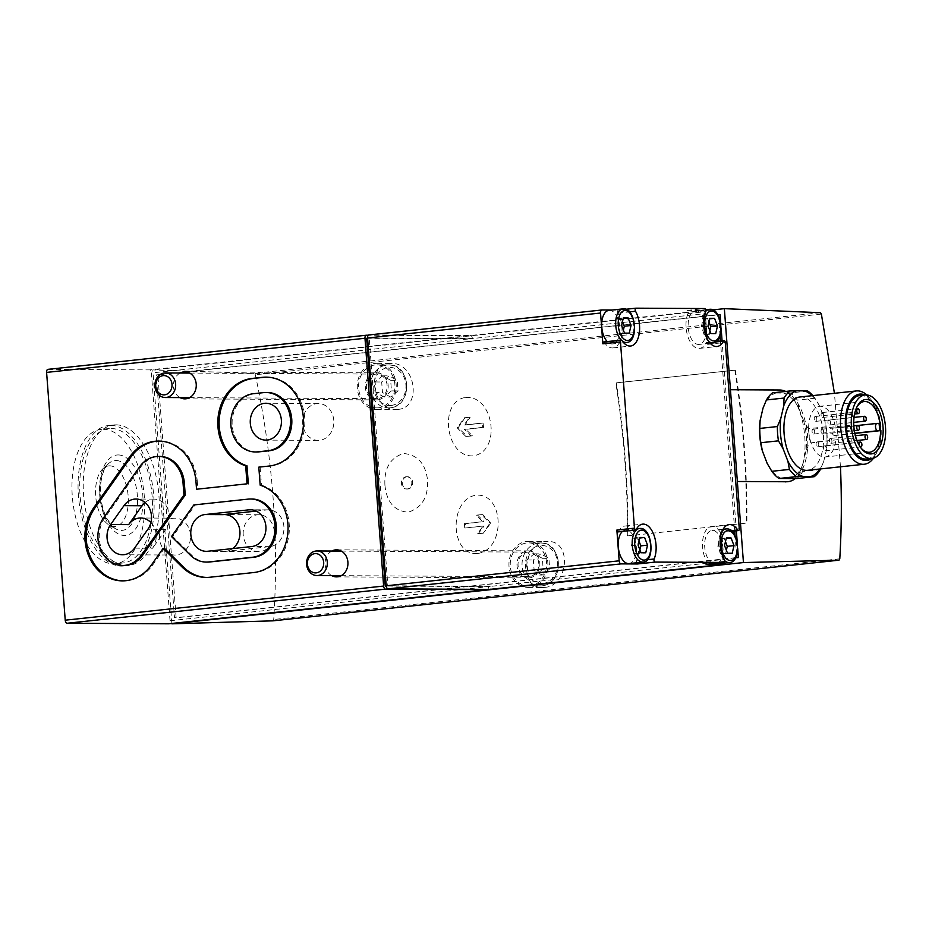 <?xml version="1.0" encoding="UTF-8"?>
<svg xmlns="http://www.w3.org/2000/svg" width="932" height="932" viewBox="0 0 932 932"><rect width="100%" height="100%" fill="white"/><g stroke="black" fill="none" stroke-linecap="round" stroke-linejoin="round"><path stroke-width="0.7" stroke-dasharray="4.66 3.5" d="M180.132 373.021A13.514 11.429 -89.7 0 0 173.387 385.277A13.514 11.429 -89.7 0 0 179.993 397.603M331.815 551.045A13.514 11.429 -89.7 0 0 325.07 563.289A13.514 11.429 -89.7 0 0 331.675 575.615M384.916 485.153C384.066 468.295 390.252 457.752 403.498 453.5C417.571 454.7 425.609 463.705 427.602 480.504C428.207 497.373 421.718 507.94 408.134 512.204C394.364 511.051 386.629 502.033 384.916 485.153M407.039 476.753A6.14 5.196 -89.7 0 0 402.298 483.137A6.14 5.196 -89.7 0 0 407.459 489.009A6.14 5.196 -89.7 0 0 412.69 482.893A6.14 5.196 -89.7 0 0 407.529 476.73A6.14 5.196 -89.7 0 0 407.039 476.753M627.294 535.842A491.455 260.832 -96.1 0 0 615.796 382.889L735.36 370.132L616.285 382.901A491.455 260.832 -96.1 0 1 627.784 535.853L746.858 523.085L627.784 535.853M735.36 370.132A491.455 260.832 -96.1 0 1 746.858 523.085M465.639 397.451C494.228 395.098 501.591 451.938 473.223 455.818C445.601 458.055 438.226 401.04 465.639 397.451M477.37 553.526C449.911 555.891 448.665 499.086 476.077 495.195C504.666 492.958 505.913 549.95 477.37 553.526M840.466 466.792L834.431 393.292M820.37 312.698L254.261 373.371L255.333 374.757C272.796 456.354 278.936 537.927 273.728 619.477L272.96 620.84M544.521 587.416C568.683 586.053 572.132 540.478 547.853 541.469C523.271 540.245 518.134 588.64 542.68 587.51L544.521 587.416M397.778 409.428C422.266 407.96 415.754 362.292 391.254 363.433C365.938 362.105 370.889 410.476 395.914 409.521L397.778 409.428M734.742 530.96L720.459 341.019M861.133 448.187A25.49 13.526 -96.1 0 1 860.586 447.558A25.49 13.526 -96.1 0 1 856.357 408.03A25.49 13.526 -96.1 0 1 856.753 407.296M854.842 433.392L836.097 435.407A25.49 13.526 -96.1 0 1 825.088 457.006A25.49 13.526 -96.1 0 1 808.918 433.1A25.49 13.526 -96.1 0 1 819.659 406.305A25.49 13.526 -96.1 0 1 820.463 406.27A25.49 13.526 -96.1 0 1 835.55 428.056L858.174 425.435M879.027 423.396L835.55 428.056M822.187 412.561A2.458 1.305 -96.1 0 1 823.678 414.938A2.458 1.305 -96.1 0 1 822.63 417.443A2.458 1.305 -96.1 0 1 821.08 415.148A2.458 1.305 -96.1 0 1 822.117 412.561A2.458 1.305 -96.1 0 1 822.187 412.561M815.325 416.488A2.458 1.305 -96.1 0 1 816.816 418.864A2.458 1.305 -96.1 0 1 815.768 421.369A2.458 1.305 -96.1 0 1 814.218 419.074A2.458 1.305 -96.1 0 1 815.244 416.488A2.458 1.305 -96.1 0 1 815.325 416.488M829.049 420.087A2.458 1.305 -96.1 0 1 830.54 422.476A2.458 1.305 -96.1 0 1 829.503 424.98A2.458 1.305 -96.1 0 1 827.942 422.674A2.458 1.305 -96.1 0 1 828.979 420.099A2.458 1.305 -96.1 0 1 829.049 420.087M813.182 429.163A2.458 1.305 -96.1 0 1 814.673 431.539A2.458 1.305 -96.1 0 1 813.624 434.056A2.458 1.305 -96.1 0 1 812.075 431.749A2.458 1.305 -96.1 0 1 813.1 429.163A2.458 1.305 -96.1 0 1 813.182 429.163M822.187 429.209A2.458 1.305 -96.1 0 1 823.678 431.598A2.458 1.305 -96.1 0 1 822.63 434.102A2.458 1.305 -96.1 0 1 821.08 431.796A2.458 1.305 -96.1 0 1 822.106 429.221A2.458 1.305 -96.1 0 1 822.187 429.209M830.435 438.413A2.458 1.305 -96.1 0 1 831.915 440.801A2.458 1.305 -96.1 0 1 830.878 443.306A2.458 1.305 -96.1 0 1 829.317 440.999A2.458 1.305 -96.1 0 1 830.354 438.424A2.458 1.305 -96.1 0 1 830.435 438.413M817.236 441.873A2.458 1.305 -96.1 0 1 818.727 444.261A2.458 1.305 -96.1 0 1 817.679 446.766A2.458 1.305 -96.1 0 1 816.117 444.459A2.458 1.305 -96.1 0 1 817.154 441.885A2.458 1.305 -96.1 0 1 817.236 441.873M824.692 445.88A2.458 1.305 -96.1 0 1 826.183 448.257A2.458 1.305 -96.1 0 1 825.146 450.773A2.458 1.305 -96.1 0 1 823.585 448.467A2.458 1.305 -96.1 0 1 824.622 445.88A2.458 1.305 -96.1 0 1 824.692 445.88M836.097 435.407L834.28 435.395A3.681 1.957 -96.1 0 1 832.043 431.819A3.681 1.957 -96.1 0 1 833.604 428.056A3.681 1.957 -96.1 0 1 833.721 428.056M812.11 395.692A43.618 23.149 -96.1 0 1 819.566 406.049L824.401 418.654A43.618 23.149 -96.1 0 1 826.672 448.898L823.725 461.457A43.618 23.149 -96.1 0 1 819.974 468.982M799.807 397.009A36.861 19.56 -96.1 0 1 800.972 396.95A36.861 19.56 -96.1 0 1 823.294 432.669A36.861 19.56 -96.1 0 1 807.66 470.31M823.725 461.457L820.311 469.588L802.708 471.476A46.076 24.453 -96.1 0 1 796.615 478.582M812.844 395.611A46.076 24.453 -96.1 0 1 814.941 398.232L819.566 406.049M824.401 418.654L825.903 426.809A46.076 24.453 -96.1 0 1 826.987 441.104L826.672 448.898M825.903 426.809L808.312 428.697A46.076 24.453 -96.1 0 1 809.384 442.991L826.987 441.104M814.941 398.232L797.338 400.119A46.076 24.453 -96.1 0 0 790.173 392.931L783.696 393.071A43.618 23.149 -96.1 0 1 798.852 408.274L797.338 400.119M807.776 391.044L790.173 392.931M802.708 471.476L803.023 463.682A43.618 23.149 -96.1 0 1 790.138 478.722M808.312 428.697L803.687 420.868A43.618 23.149 -96.1 0 1 805.959 451.111L809.384 442.991M763.04 408.076A43.618 23.149 -96.1 0 1 775.913 393.024L772.546 392.838M782.356 478.687A43.618 23.149 -96.1 0 1 767.199 463.484M866.795 394.935A36.861 19.56 -96.1 0 1 869.439 397.708A36.861 19.56 -96.1 0 1 875.567 454.863A36.861 19.56 -96.1 0 1 873.564 458.136M859.863 395.517A31.944 16.951 -96.1 0 1 860.877 395.459A31.944 16.951 -96.1 0 1 880.227 426.413A31.944 16.951 -96.1 0 1 866.678 459.033M864.931 394.97A33.354 17.708 -96.1 0 1 871.525 400.236A33.354 17.708 -96.1 0 1 877.07 451.95A33.354 17.708 -96.1 0 1 871.746 458.497M735.628 557.662L174.505 617.811L156.25 374.92L705.536 316.041L705.349 313.595A3.076 1.631 -96.1 0 0 703.474 310.531L687.012 310.438A1.841 0.979 -96.1 0 1 687.991 311.544A1.841 0.979 -96.1 0 1 687.967 313.513L705.571 311.626M703.474 310.531L470.509 335.497L368.979 334.949M603.645 341.962A1.841 0.979 -96.1 0 1 604.402 342.44A20.888 11.091 -96.1 0 0 613 347.916A20.888 11.091 -96.1 0 0 621.679 335.007A20.888 11.091 -96.1 0 0 617.928 313.14A1.841 0.979 -96.1 0 1 617.59 311.206A1.841 0.979 -96.1 0 1 618.359 310.065A1.841 0.979 -96.1 0 1 618.417 310.065L611.951 310.03M470.509 335.497A3.076 1.631 -96.1 0 1 472.384 338.561L151.403 372.975L170.032 620.747A3.076 1.631 -96.1 0 1 168.82 623.788M739.262 528.735L721.659 530.623L723.978 561.379L491.013 586.345L387.84 585.785L369.212 338.001L472.384 338.561L705.349 313.595M487.692 589.385A3.076 1.631 -96.1 0 0 488.426 586.624L491.013 586.345A3.076 1.631 -96.1 0 1 489.801 589.374M387.84 585.785L386.221 585.96M369.212 338.001L367.592 338.176M170.032 620.747L488.426 586.624L386.232 586.077M366.625 338.281L469.786 338.84A3.076 1.631 -96.1 0 0 467.922 335.776L368.303 335.229M48.01 369.352L149.539 369.899A3.076 1.631 -96.1 0 1 151.403 372.975M723.978 561.379A3.076 1.631 -96.1 0 1 723.803 563.173M103.254 429.279A67.57 35.859 -96.1 0 1 144.18 494.764A67.57 35.859 -96.1 0 1 115.521 563.767A67.57 35.859 -96.1 0 1 72.661 500.402A67.57 35.859 -96.1 0 1 101.11 429.384A67.57 35.859 -96.1 0 1 103.254 429.279M171.872 623.461L152.813 369.922L254.261 373.371M712.805 309.902L152.813 369.922M735.523 557.86L176.148 617.811L157.881 374.92L720.11 314.667M176.148 617.811L174.505 617.811M156.25 374.92L157.881 374.92M737.666 548.214L737.294 543.123M736.362 530.786L722.079 340.844M721.158 328.565L720.774 323.474M720.052 335.73L718.595 316.321M736.571 555.367L735.115 535.97M687.967 313.513A20.888 11.091 -96.1 0 0 687.851 336.51A20.888 11.091 -96.1 0 0 699.466 348.382A20.888 11.091 -96.1 0 0 705.908 342.988A1.841 0.979 -96.1 0 1 706.479 342.522A1.841 0.979 -96.1 0 1 707.656 344.351L705.536 316.041L717.745 314.736M786.538 481.832C816.257 480.982 807.834 388.085 778.22 390.135L779.571 389.995M730.455 389.727L778.22 390.135M785.711 391.428A46.076 24.453 -96.1 0 1 807.322 433.089A46.076 24.453 -96.1 0 1 795.241 478.617M805.959 451.111L803.023 463.682M775.913 393.024L783.696 393.071M798.852 408.274L803.687 420.868M851.044 412.655A2.458 1.305 -96.1 0 1 852.535 415.031A2.458 1.305 -96.1 0 1 851.499 417.548A2.458 1.305 -96.1 0 1 849.937 415.241A2.458 1.305 -96.1 0 1 850.974 412.655A2.458 1.305 -96.1 0 1 851.044 412.655M848.901 425.33A2.458 1.305 -96.1 0 1 850.392 427.718A2.458 1.305 -96.1 0 1 849.355 430.223A2.458 1.305 -96.1 0 1 847.794 427.916A2.458 1.305 -96.1 0 1 848.831 425.342A2.458 1.305 -96.1 0 1 848.901 425.33M852.955 438.052A2.458 1.305 -96.1 0 1 854.446 440.428A2.458 1.305 -96.1 0 1 853.397 442.945A2.458 1.305 -96.1 0 1 851.848 440.638A2.458 1.305 -96.1 0 1 852.873 438.052A2.458 1.305 -96.1 0 1 852.955 438.052M707.656 344.351L725.259 342.463M695.971 310.787A16.893 8.971 -96.1 0 1 706.2 327.167A16.893 8.971 -96.1 0 1 699.035 344.421A16.893 8.971 -96.1 0 1 688.317 328.577A16.893 8.971 -96.1 0 1 695.435 310.822A16.893 8.971 -96.1 0 1 695.971 310.787M712.898 563.615A16.893 8.971 -96.1 0 1 704.662 545.756A16.893 8.971 -96.1 0 1 711.943 530.459A16.893 8.971 -96.1 0 1 712.479 530.436A16.893 8.971 -96.1 0 1 722.719 546.804A16.893 8.971 -96.1 0 1 715.555 564.058M721.659 530.623A1.841 0.979 -96.1 0 1 720.879 532.452A1.841 0.979 -96.1 0 1 720.121 531.962L731.271 530.774M706.223 564.326A1.841 0.979 -96.1 0 0 706.934 563.149A1.841 0.979 -96.1 0 0 706.596 561.274A20.888 11.091 -96.1 0 1 702.844 539.395A20.888 11.091 -96.1 0 1 711.524 526.487A20.888 11.091 -96.1 0 1 720.121 531.962M636.509 562.788A1.841 0.979 -96.1 0 1 636.556 560.889L647.449 559.724M618.044 531.892A1.841 0.979 -96.1 0 0 618.615 531.415A20.888 11.091 -96.1 0 1 625.057 526.021A20.888 11.091 -96.1 0 1 636.673 537.904A20.888 11.091 -96.1 0 1 636.556 560.889M622.448 531.415A16.893 8.971 -96.1 0 1 625.489 529.993A16.893 8.971 -96.1 0 1 626.024 529.958A16.893 8.971 -96.1 0 1 636.253 546.338A16.893 8.971 -96.1 0 1 629.088 563.58M608.969 310.356A16.893 8.971 -96.1 0 1 609.505 310.321A16.893 8.971 -96.1 0 1 619.733 326.689A16.893 8.971 -96.1 0 1 612.569 343.943A16.893 8.971 -96.1 0 1 607.245 341.578M623.38 330.161L622.518 333.866L629.24 333.143M622.518 333.866L617.788 333.842L624.51 333.12M617.788 333.842L614.852 326.177L621.574 325.454M614.852 326.177L616.635 318.546L623.368 317.824M616.635 318.546L623.24 318.371M621.364 318.569L622.494 321.528M639.9 549.798L639.026 553.503L645.76 552.781M639.026 553.503L634.296 553.48L641.03 552.758M634.296 553.48L631.36 545.814L638.094 545.103M631.36 545.814L633.154 538.183L639.876 537.461M633.154 538.183L639.748 538.009M637.872 538.207L639.014 541.166M709.846 330.627L708.972 334.332L715.706 333.609M708.972 334.332L704.243 334.308L710.976 333.586M704.243 334.308L701.307 326.654L708.04 325.932M701.307 326.654L703.101 319.012L709.823 318.29M703.101 319.012L709.695 318.837M707.819 319.035L708.961 321.994M726.354 550.264L725.492 553.981L732.214 553.259M725.492 553.981L720.762 553.946L727.496 553.224M720.762 553.946L717.826 546.292L724.548 545.57M717.826 546.292L719.609 538.649L726.343 537.927M719.609 538.649L726.214 538.475M724.339 538.684L725.469 541.643M529.434 577.852A13.514 11.429 90.3 0 1 528.351 577.91A13.514 11.429 90.3 0 1 516.992 564.338A13.514 11.429 90.3 0 1 528.502 550.882A13.514 11.429 90.3 0 1 539.849 563.813A13.514 11.429 90.3 0 1 529.434 577.852M530.157 587.335A23.032 19.49 90.3 0 1 528.304 587.428A23.032 19.49 90.3 0 1 508.942 564.291A23.032 19.49 90.3 0 1 528.549 541.364A23.032 19.49 90.3 0 1 547.899 563.406A23.032 19.49 90.3 0 1 530.157 587.335M530.04 585.809A21.506 18.186 90.3 0 1 528.316 585.902A21.506 18.186 90.3 0 1 510.235 564.303A21.506 18.186 90.3 0 1 528.549 542.89A21.506 18.186 90.3 0 1 546.606 563.476A21.506 18.186 90.3 0 1 530.04 585.809M377.763 399.84A13.514 11.429 90.3 0 1 376.668 399.898A13.514 11.429 90.3 0 1 365.309 386.314A13.514 11.429 90.3 0 1 376.819 372.87A13.514 11.429 90.3 0 1 388.166 385.801A13.514 11.429 90.3 0 1 377.763 399.84M378.474 409.323A23.032 19.49 90.3 0 1 376.621 409.416A23.032 19.49 90.3 0 1 357.259 386.279A23.032 19.49 90.3 0 1 376.866 363.34A23.032 19.49 90.3 0 1 396.217 385.394A23.032 19.49 90.3 0 1 378.474 409.323M378.357 407.797A21.506 18.186 90.3 0 1 376.633 407.878A21.506 18.186 90.3 0 1 358.552 386.279A21.506 18.186 90.3 0 1 376.866 364.878A21.506 18.186 90.3 0 1 394.923 385.452A21.506 18.186 90.3 0 1 378.357 407.797M542.319 575.067L534.164 570.594L533.36 560.004L540.735 553.864L548.89 558.338L549.694 568.928L542.319 575.067L535.772 575.032L527.605 570.559L534.164 570.594M529.353 576.628A12.291 10.392 90.3 0 1 528.362 576.687A12.291 10.392 90.3 0 1 518.029 564.338A12.291 10.392 90.3 0 1 528.491 552.105A12.291 10.392 90.3 0 1 538.812 563.872A12.291 10.392 90.3 0 1 529.353 576.628M390.648 397.044L382.481 392.582L381.677 381.98L389.052 375.852L397.218 380.326L398.011 390.916L390.648 397.044L384.089 397.009L375.934 392.547L382.481 392.582M377.67 398.616A12.291 10.392 90.3 0 1 376.679 398.663A12.291 10.392 90.3 0 1 366.346 386.326A12.291 10.392 90.3 0 1 376.808 374.093A12.291 10.392 90.3 0 1 387.13 385.848A12.291 10.392 90.3 0 1 377.67 398.616M527.605 570.559L526.813 559.969L534.176 553.829L542.342 558.303L543.146 568.893L549.694 568.928M542.342 558.303L548.89 558.338M543.146 568.893L535.772 575.032M526.813 559.969L533.36 560.004M534.176 553.829L540.735 553.864M375.934 392.547L375.13 381.945L382.504 375.817L390.659 380.279L391.463 390.881L398.011 390.916M390.659 380.279L397.218 380.326M391.463 390.881L384.089 397.009M375.13 381.945L381.677 381.98M382.504 375.817L389.052 375.852M490.698 523.097A132.682 45.051 35.3 0 0 482.834 514.65A132.647 6.71 -4.3 0 1 477.72 515.198A132.659 45.039 -144.7 0 1 483.988 521.675A132.251 6.687 -4.3 0 1 465.324 523.644A131.843 69.97 -96.1 0 1 465.418 527.978A131.82 6.664 175.7 0 0 484.092 526.021A131.785 54.172 -45.4 0 1 478.139 533.791A130.795 6.617 175.7 0 0 483.254 533.244A131.202 53.928 134.6 0 0 490.698 523.097L489.894 523.097L483.254 533.244M483.056 423.035A131.82 6.664 -4.3 0 1 465.115 425.004A131.785 54.172 134.6 0 0 470.159 417.221A130.795 6.617 -4.3 0 1 464.917 417.781A131.202 53.928 -45.4 0 1 458.02 427.916A132.682 45.051 -144.7 0 1 467.293 436.386A132.647 6.71 175.7 0 0 472.536 435.827A132.659 45.039 35.3 0 0 465.674 429.349A132.251 6.687 175.7 0 0 483.603 427.38A131.843 69.97 83.9 0 0 483.056 423.035L482.368 423.035L482.694 427.38L483.603 427.38M482.718 533.232L477.545 533.791L483.044 526.021L464.742 527.978L464.416 523.633L482.718 521.675L476.147 515.186L481.32 514.639L489.894 523.097M481.32 514.639L482.834 514.65M477.545 533.791L478.139 533.791M483.044 526.021L484.092 526.021M464.742 527.978L465.418 527.978M464.416 523.633L465.324 523.644M482.718 521.675L483.988 521.675M476.147 515.186L477.72 515.198M482.694 427.38L464.392 429.337L470.963 435.815L465.779 436.374L457.216 427.916L464.381 417.769L469.565 417.221L464.066 424.992L482.368 423.035M464.066 424.992L465.115 425.004M464.392 429.337L465.674 429.349M470.963 435.815L472.536 435.827M465.779 436.374L467.293 436.386M457.216 427.916L458.02 427.916M469.565 417.221L470.159 417.221M406.166 476.741A6.14 5.196 90.3 0 1 406.655 476.718A6.14 5.196 90.3 0 1 411.816 482.893A6.14 5.196 90.3 0 1 406.585 489.009A6.14 5.196 90.3 0 1 401.447 483.417A6.14 5.196 90.3 0 1 406.166 476.741M109.661 465.837A30.476 16.17 -96.1 0 1 128.348 500.962A30.476 16.17 -96.1 0 1 109.161 525.066A30.476 16.17 -96.1 0 1 95.856 497.909A30.476 16.17 -96.1 0 1 103.103 468.563A30.476 16.17 -96.1 0 1 109.661 465.837M115.964 424.829A70.646 37.49 -96.1 0 1 158.743 493.296A70.646 37.49 -96.1 0 1 128.791 565.433A70.646 37.49 -96.1 0 1 83.973 499.191A70.646 37.49 -96.1 0 1 113.727 424.945A70.646 37.49 -96.1 0 1 115.964 424.829M110.791 425.388A70.646 37.49 -96.1 0 1 153.57 493.844A70.646 37.49 -96.1 0 1 123.606 565.992A70.646 37.49 -96.1 0 1 78.801 499.738A70.646 37.49 -96.1 0 1 108.555 425.505A70.646 37.49 -96.1 0 1 110.791 425.388M111.025 428.44A67.57 35.859 -96.1 0 1 151.939 493.925A67.57 35.859 -96.1 0 1 123.28 562.94A67.57 35.859 -96.1 0 1 80.42 499.564A67.57 35.859 -96.1 0 1 108.881 428.557A67.57 35.859 -96.1 0 1 111.025 428.44M734.859 370.132A491.455 260.832 -96.1 0 1 746.369 523.085M266.738 377.145A44.538 37.676 90.3 0 1 267.391 377.145A44.538 37.676 90.3 0 1 304.799 419.773A44.538 37.676 90.3 0 1 270.49 466.035L258.816 467.142M260.133 467.153L261.484 485.164L260.179 485.164M261.484 485.164A44.538 37.676 90.3 0 1 289.211 531.997A44.538 37.676 90.3 0 1 255.007 572.551L211.005 577.258A44.538 37.676 90.3 0 1 207.428 577.444A44.538 37.676 90.3 0 1 206.776 577.432M164.475 548.342L152.801 564.85A44.538 37.676 90.3 0 1 123.665 580.869A44.538 37.676 90.3 0 1 123.012 580.857M159.349 441.069A44.538 37.676 90.3 0 1 160.001 441.069A44.538 37.676 90.3 0 1 197.223 480.714L195.906 480.714M197.223 480.714L197.864 489.242M123.746 565.514A29.183 24.686 90.3 0 1 101.506 548.645A29.183 24.686 90.3 0 1 104.966 517.644L140.825 466.92A29.183 24.686 90.3 0 1 159.92 456.424M207.51 562.089A29.183 24.686 90.3 0 1 191.829 555.321L172.804 536.541L195.126 504.958L249.485 499.133A29.183 24.686 90.3 0 1 251.838 499.004M195.126 504.958L193.821 504.946M172.804 536.541L171.488 536.541M256.638 451.973A29.183 24.686 90.3 0 1 232.126 424.048A29.183 24.686 90.3 0 1 254.611 393.735L264.968 392.628A29.183 24.686 90.3 0 1 267.309 392.5M159.465 538.277A18.43 15.588 90.3 0 1 163.042 524.809A18.43 15.588 90.3 0 1 175.1 518.18A18.43 15.588 90.3 0 1 190.582 536.692A18.43 15.588 90.3 0 1 174.901 555.041A18.43 15.588 90.3 0 1 159.465 538.277M150.914 522.561A18.43 15.588 90.3 0 1 152.568 548.226L134.558 548.133M145.019 502.453A18.43 15.588 90.3 0 1 154.048 499.121A18.43 15.588 90.3 0 1 168.098 509.769A18.43 15.588 90.3 0 1 165.908 529.353L152.568 548.226M302.714 423.629A18.43 15.588 90.3 0 1 318.336 403.533A18.43 15.588 90.3 0 1 333.831 422.045A18.43 15.588 90.3 0 1 318.138 440.393A18.43 15.588 90.3 0 1 302.714 423.629M243.229 534.851A18.43 15.588 90.3 0 1 257.383 514.825A18.43 15.588 90.3 0 1 258.863 514.755A18.43 15.588 90.3 0 1 274.358 533.267A18.43 15.588 90.3 0 1 258.665 551.616A18.43 15.588 90.3 0 1 243.229 534.851M232.674 548.575A18.43 15.588 90.3 0 1 225.754 551.348L207.743 551.255M256.207 511.086L266.995 509.921A18.43 15.588 90.3 0 1 268.474 509.851A18.43 15.588 90.3 0 1 283.957 527.489A18.43 15.588 90.3 0 1 269.756 546.63L225.754 551.348M821.383 314.084L255.333 374.757M839.79 558.804L273.728 619.477M618.417 310.065L625.931 309.261L618.359 310.065M687.012 310.438L704.615 308.55M467.922 335.776L149.539 369.899M834.28 435.395L854.795 433.194M705.908 342.988L715.764 341.939M706.596 561.274L724.199 559.386M618.615 531.415L636.218 529.527M617.928 313.14L629.566 311.894M604.402 342.44L622.005 340.553M623.485 308.83A16.893 8.971 -96.1 0 1 633.713 325.198A16.893 8.971 -96.1 0 1 626.549 342.452M622.378 341.1A16.893 8.971 -96.1 0 1 621.225 340.075M709.951 309.296A16.893 8.971 -96.1 0 1 720.18 325.664A16.893 8.971 -96.1 0 1 713.015 342.918M708.844 341.578A16.893 8.971 -96.1 0 1 702.297 327.085A16.893 8.971 -96.1 0 1 705.606 311.533M640.004 528.467A16.893 8.971 -96.1 0 1 650.233 544.836A16.893 8.971 -96.1 0 1 643.068 562.089M726.459 528.933A16.893 8.971 -96.1 0 1 736.688 545.302A16.893 8.971 -96.1 0 1 729.523 562.555M724.537 560.516A16.893 8.971 -96.1 0 1 718.735 545.931A16.893 8.971 -96.1 0 1 722.137 531.158M542.96 583.432A19.048 16.112 90.3 0 1 526.918 556.474A19.048 16.112 90.3 0 1 554.715 553.492A19.048 16.112 90.3 0 1 542.96 583.432M541.83 585.879A21.506 18.186 90.3 0 1 540.106 585.96A21.506 18.186 90.3 0 1 522.025 564.361A21.506 18.186 90.3 0 1 540.339 542.96A21.506 18.186 90.3 0 1 558.396 563.534A21.506 18.186 90.3 0 1 541.83 585.879M391.277 405.42A19.048 16.112 90.3 0 1 375.235 378.462A19.048 16.112 90.3 0 1 403.032 375.48A19.048 16.112 90.3 0 1 391.277 405.42M390.147 407.855A21.506 18.186 90.3 0 1 388.423 407.948A21.506 18.186 90.3 0 1 370.342 386.349A21.506 18.186 90.3 0 1 388.656 364.948A21.506 18.186 90.3 0 1 406.713 385.522A21.506 18.186 90.3 0 1 390.147 407.855M116.046 460.525A35.09 18.617 -96.1 0 1 137.552 500.962A35.09 18.617 -96.1 0 1 115.463 528.712A35.09 18.617 -96.1 0 1 100.155 497.455A35.09 18.617 -96.1 0 1 108.496 463.658A35.09 18.617 -96.1 0 1 116.046 460.525M118.236 454.944A40.402 21.448 -96.1 0 1 141.431 515.408A40.402 21.448 -96.1 0 1 104.116 515.21A40.402 21.448 -96.1 0 1 118.236 454.944M270.49 466.035L269.173 466.035M255.007 572.551L253.702 572.539M211.005 577.258L209.7 577.258M152.801 564.85L151.497 564.85M140.825 466.92L139.52 466.92M104.966 517.644L103.662 517.644M249.485 499.133L248.18 499.121M191.829 555.321L190.512 555.309M264.968 392.628L263.651 392.617M254.611 393.735L253.306 393.723M165.908 529.353L147.897 529.248M266.995 509.921L251.943 509.839M269.756 546.63L251.745 546.536M864.174 401.541L819.659 406.305M869.614 452.241L825.088 457.006M860.586 447.558L861.692 448.886M856.357 408.03L857.149 406.492M871.525 400.236L869.439 397.708M877.07 451.95L875.567 454.863M822.63 417.443L854.586 414.029M822.117 412.561L856.054 408.927M815.768 421.369L851.499 417.548M815.244 416.488L850.974 412.655M829.503 424.98L853.735 422.382M828.979 420.099L854.05 417.408M813.624 434.056L849.355 430.223M813.1 429.163L848.831 425.342M822.63 434.102L854.341 430.7M822.106 429.221L853.817 425.819M830.878 443.306L856.951 440.51M830.354 438.424L855.39 435.733M817.679 446.766L853.397 442.945M817.154 441.885L852.873 438.052M825.146 450.773L860.283 446.999M824.622 445.88L857.708 442.339M833.604 428.056L858.151 425.423M706.479 342.522L716.44 341.45M699.466 348.382L717.058 346.494M720.879 532.452L731.841 531.275M711.524 526.487L729.127 524.6M625.057 526.021L642.661 524.134M613 347.916L630.603 346.028M623.694 342.755L612.569 343.943M705.617 309.727L695.435 310.822M710.161 343.221L699.035 344.421M636.603 528.793L625.489 529.993M723.069 529.271L711.943 530.459M336.44 576.873L528.351 577.91M336.58 549.833L528.502 550.882M528.304 587.428L542.68 587.51M528.549 541.364L547.853 541.469M184.757 398.849L376.668 399.898M184.897 371.821L376.819 372.87M376.621 409.416L395.914 409.521M376.866 363.34L391.254 363.422M528.316 585.902L541.911 585.867C565.724 583.572 562.264 541.317 540.339 542.96L528.549 542.89M341.205 575.661L528.362 576.687M341.345 551.092L528.491 552.105M376.633 407.878L390.228 407.855C414.041 405.548 410.581 363.305 388.656 364.948L376.866 364.878M189.522 397.649L376.679 398.663M189.662 373.08L376.808 374.093M407.529 476.73L406.655 476.718M407.459 489.009L406.585 489.009M109.161 525.066L115.463 528.712L112.376 526.289L106.947 518.635C103.755 512.437 101.704 505.202 100.819 496.907C100.062 488.881 100.574 481.611 102.357 475.122C104.023 469.577 106.073 465.755 108.496 463.658L103.103 468.563M113.727 424.945L108.555 425.505M128.791 565.433L123.606 565.992M108.881 428.557L101.11 429.384M123.28 562.94L115.521 563.767M267.391 377.145L266.086 377.134M207.428 577.444L206.112 577.432M123.665 580.869L122.348 580.869M160.001 441.069L158.696 441.069M154.048 499.121L136.037 499.028M175.1 518.18L140.709 517.994M174.901 555.041L122.5 554.75M318.336 403.533L265.946 403.253M318.138 440.393L265.736 440.102M258.863 514.755L224.472 514.569M258.665 551.616L206.263 551.325M268.474 509.851L250.463 509.757"/><path stroke-width="1.4" d="M193.821 504.946L248.18 499.121A29.183 24.686 90.3 0 1 250.522 499.004A29.183 24.686 90.3 0 1 275.033 526.93A29.183 24.686 90.3 0 1 252.549 557.243L208.547 561.961A29.183 24.686 90.3 0 1 206.205 562.078A29.183 24.686 90.3 0 1 190.512 555.309L171.488 536.541L193.821 504.946M207.743 551.255A18.43 15.588 90.3 0 1 206.263 551.325A18.43 15.588 90.3 0 1 190.78 533.687A18.43 15.588 90.3 0 1 204.982 514.546L248.984 509.827A18.43 15.588 90.3 0 1 250.463 509.757A18.43 15.588 90.3 0 1 265.946 527.395A18.43 15.588 90.3 0 1 251.745 546.536L207.743 551.255M245.675 465.814A44.538 37.676 90.3 0 1 217.948 418.981A44.538 37.676 90.3 0 1 252.153 378.427L262.509 377.32A44.538 37.676 90.3 0 1 266.086 377.134A44.538 37.676 90.3 0 1 303.494 419.761A44.538 37.676 90.3 0 1 269.173 466.035L258.816 467.142L260.179 485.164A44.538 37.676 90.3 0 1 287.906 531.986A44.538 37.676 90.3 0 1 253.702 572.539L209.7 577.258A44.538 37.676 90.3 0 1 206.112 577.432A44.538 37.676 90.3 0 1 182.183 567.11L163.158 548.342L151.497 564.85A44.538 37.676 90.3 0 1 122.348 580.869A44.538 37.676 90.3 0 1 88.4 555.123A44.538 37.676 90.3 0 1 93.701 507.8L129.548 457.076A44.538 37.676 90.3 0 1 158.696 441.069A44.538 37.676 90.3 0 1 195.906 480.714L196.547 489.23L247.027 483.825L245.675 465.814L246.98 465.814A44.538 37.676 90.3 0 1 219.253 418.992A44.538 37.676 90.3 0 1 253.457 378.439L263.814 377.332A44.538 37.676 90.3 0 1 266.738 377.145M179.993 397.603A13.514 11.429 -89.7 0 0 184.757 398.849A13.514 11.429 -89.7 0 0 185.841 398.803A13.514 11.429 -89.7 0 0 196.256 384.753A13.514 11.429 -89.7 0 0 184.897 371.821A13.514 11.429 -89.7 0 0 183.814 371.88A13.514 11.429 -89.7 0 0 180.132 373.021M331.675 575.615A13.514 11.429 -89.7 0 0 336.44 576.873A13.514 11.429 -89.7 0 0 337.524 576.815A13.514 11.429 -89.7 0 0 347.939 562.777A13.514 11.429 -89.7 0 0 336.58 549.833A13.514 11.429 -89.7 0 0 335.497 549.892A13.514 11.429 -89.7 0 0 331.815 551.045M368.303 335.229L366.392 335.229A3.076 1.631 -96.1 0 0 366.299 335.229A3.076 1.631 -96.1 0 0 364.983 338.269L383.623 586.053L65.228 620.188L46.6 372.404A3.076 1.631 -96.1 0 1 47.905 369.352A3.076 1.631 -96.1 0 1 48.01 369.352L366.206 335.24M272.96 620.84L171.896 623.823L743.445 562.555L838.986 560.179L839.79 558.804C841.573 528.607 841.794 497.933 840.466 466.792M834.431 393.292L821.383 314.084L820.37 312.698L724.35 308.655L712.805 309.902M734.008 545.616L732.214 553.259L727.496 553.224L724.548 545.57L726.343 537.927L731.072 537.962L734.008 545.616L727.275 546.338L726.354 550.264M717.489 325.979L715.706 333.609L710.976 333.586L708.04 325.932L709.823 318.29L714.553 318.313L717.489 325.979L710.767 326.701L709.846 330.627M647.542 545.15L645.76 552.781L641.03 552.758L638.094 545.103L639.876 537.461L644.606 537.484L647.542 545.15L640.82 545.872L639.9 549.798M631.034 325.513L629.24 333.143L624.51 333.12L621.574 325.454L623.368 317.824L628.086 317.847L631.034 325.513L624.3 326.235L623.38 330.161M725.259 342.463L739.262 528.735A1.841 0.979 -96.1 0 1 738.482 530.564A1.841 0.979 -96.1 0 1 737.725 530.075A20.888 11.091 -96.1 0 0 729.127 524.6A20.888 11.091 -96.1 0 0 720.448 537.508A20.888 11.091 -96.1 0 0 724.199 559.386A1.841 0.979 -96.1 0 1 724.525 561.309A1.841 0.979 -96.1 0 1 723.768 562.45A1.841 0.979 -96.1 0 1 723.71 562.45L655.114 562.078A1.841 0.979 -96.1 0 1 654.124 560.982A1.841 0.979 -96.1 0 1 654.159 559.002A20.888 11.091 -96.1 0 0 654.276 536.017A20.888 11.091 -96.1 0 0 642.661 524.134A20.888 11.091 -96.1 0 0 636.218 529.527A1.841 0.979 -96.1 0 1 635.647 530.005A1.841 0.979 -96.1 0 1 634.459 528.164L620.456 341.904A1.841 0.979 -96.1 0 1 621.248 340.075A1.841 0.979 -96.1 0 1 622.005 340.553A20.888 11.091 -96.1 0 0 630.603 346.028A20.888 11.091 -96.1 0 0 639.282 333.12A20.888 11.091 -96.1 0 0 635.531 311.253A1.841 0.979 -96.1 0 1 635.193 309.319A1.841 0.979 -96.1 0 1 635.962 308.177A1.841 0.979 -96.1 0 1 636.02 308.177L704.615 308.55A1.841 0.979 -96.1 0 1 705.594 309.657A1.841 0.979 -96.1 0 1 705.571 311.626A20.888 11.091 -96.1 0 0 705.454 334.623A20.888 11.091 -96.1 0 0 717.058 346.494A20.888 11.091 -96.1 0 0 723.512 341.112A1.841 0.979 -96.1 0 1 724.082 340.634A1.841 0.979 -96.1 0 1 725.259 342.463M856.753 407.296A25.49 13.526 -96.1 0 1 864.174 401.541A25.49 13.526 -96.1 0 1 864.989 401.494A25.49 13.526 -96.1 0 1 880.425 426.204A25.49 13.526 -96.1 0 1 869.614 452.241A25.49 13.526 -96.1 0 1 861.133 448.187M879.587 430.747L877.758 430.735A3.681 1.957 -96.1 0 1 875.532 427.159A3.681 1.957 -96.1 0 1 877.094 423.396A3.681 1.957 -96.1 0 1 877.21 423.396L879.027 423.396A25.49 13.526 -96.1 0 1 879.587 430.747L854.842 433.392M819.974 468.982A43.618 23.149 -96.1 0 1 810.84 476.508L803.069 476.462A43.618 23.149 -96.1 0 1 787.913 461.27L783.078 448.665A43.618 23.149 -96.1 0 1 780.795 418.421L783.742 405.851A43.618 23.149 -96.1 0 1 796.627 390.811L804.409 390.846A43.618 23.149 -96.1 0 1 812.11 395.692M873.564 458.136A36.861 19.56 -96.1 0 1 864.244 464.241L807.66 470.31A36.861 19.56 -96.1 0 1 784.29 435.745A36.861 19.56 -96.1 0 1 799.807 397.009L856.392 390.939A36.861 19.56 -96.1 0 1 857.557 390.881A36.861 19.56 -96.1 0 1 866.795 394.935M820.626 468.913L820.311 469.588A46.076 24.453 -96.1 0 1 814.218 476.695L810.84 476.508M804.409 390.846L807.776 391.044A46.076 24.453 -96.1 0 1 812.844 395.611M783.742 405.851L784.057 398.057A46.076 24.453 -96.1 0 1 790.15 390.951L796.627 390.811M783.078 448.665L778.453 440.836A46.076 24.453 -96.1 0 1 777.381 426.541L780.795 418.421M803.069 476.462L796.58 476.602A46.076 24.453 -96.1 0 1 789.416 469.425L787.913 461.27M814.218 476.695L796.615 478.582L778.977 478.489A46.076 24.453 -96.1 0 1 771.824 471.301L789.416 469.425M790.15 390.951L772.546 392.838A46.076 24.453 -96.1 0 0 766.453 399.945L763.04 408.076L760.093 420.635L759.778 428.429L777.381 426.541M784.057 398.057L766.453 399.945M778.453 440.836L760.85 442.723A46.076 24.453 -96.1 0 1 759.778 428.429M796.58 476.602L778.977 478.489M760.85 442.723L762.364 450.878A43.618 23.149 -96.1 0 1 760.093 420.635M762.364 450.878L767.199 463.484L771.824 471.301M864.244 464.241A36.861 19.56 -96.1 0 1 840.874 429.675A36.861 19.56 -96.1 0 1 856.392 390.939M866.399 399.49A27.343 14.504 -96.1 0 1 882.953 435.058A27.343 14.504 -96.1 0 1 861.692 448.886A27.343 14.504 -96.1 0 1 857.149 406.492A27.343 14.504 -96.1 0 1 866.399 399.49M866.061 394.912A31.944 16.951 -96.1 0 1 885.4 425.866A31.944 16.951 -96.1 0 1 871.851 458.486A31.944 16.951 -96.1 0 1 851.592 428.522A31.944 16.951 -96.1 0 1 865.047 394.958A31.944 16.951 -96.1 0 1 866.061 394.912M871.851 458.486L866.678 459.033A31.944 16.951 -96.1 0 1 846.419 429.081A31.944 16.951 -96.1 0 1 859.863 395.517L865.047 394.958M871.746 458.497A33.354 17.708 -96.1 0 1 846.198 432.996A33.354 17.708 -96.1 0 1 860.772 394.05A33.354 17.708 -96.1 0 1 864.931 394.97M635.647 530.005L618.044 531.892A1.841 0.979 -96.1 0 1 616.868 530.052L619.174 560.808A3.076 1.631 -96.1 0 0 621.038 563.883L637.511 563.965A1.841 0.979 -96.1 0 1 636.509 562.788M621.038 563.883L388.073 588.849L489.603 589.397A3.076 1.631 -96.1 0 0 489.696 589.397A3.076 1.631 -96.1 0 0 489.801 589.374M706.223 564.326A1.841 0.979 -96.1 0 1 706.165 564.338A1.841 0.979 -96.1 0 1 706.107 564.338L722.568 564.431L489.603 589.397M388.073 588.849A3.076 1.631 -96.1 0 1 386.209 585.785L367.581 338.001A3.076 1.631 -96.1 0 1 368.886 334.949A3.076 1.631 -96.1 0 1 368.979 334.949L601.757 309.995M611.951 310.03L601.956 309.972A3.076 1.631 -96.1 0 0 601.851 309.983A3.076 1.631 -96.1 0 0 600.546 313.024L602.853 343.792A1.841 0.979 -96.1 0 1 603.645 341.962L621.248 340.075A16.893 8.971 -96.1 0 1 615.702 321.622A16.893 8.971 -96.1 0 1 622.949 308.853A16.893 8.971 -96.1 0 1 623.485 308.83M386.221 585.96L385.254 586.065L366.625 338.281L367.592 338.176M487.692 589.385A3.076 1.631 -96.1 0 1 487.11 589.676A3.076 1.631 -96.1 0 1 487.017 589.676L168.622 623.799L67.104 623.252A3.076 1.631 -96.1 0 1 65.228 620.188M386.232 586.077L385.254 586.065M487.017 589.676L385.487 589.129A3.076 1.631 -96.1 0 1 383.623 586.053M723.803 563.173A3.076 1.631 -96.1 0 1 722.673 564.419A3.076 1.631 -96.1 0 1 722.568 564.431M839.021 560.167L272.878 620.852L838.986 560.179M735.628 557.662L738.377 557.557L735.523 557.86M738.377 557.557L737.666 548.214M737.294 543.123L736.362 530.786M722.079 340.844L721.158 328.565M720.774 323.474L720.11 314.667L718.479 314.655L718.595 316.321M720.459 341.019L720.052 335.73M736.734 557.546L736.571 555.367M735.115 535.97L734.742 530.96M717.745 314.736L718.479 314.655M743.445 562.555L737.352 481.495L787.936 481.693A46.076 24.453 -96.1 0 1 786.48 481.762L737.352 481.495L724.35 308.655M730.455 389.727L779.571 389.995A46.076 24.453 -96.1 0 1 785.711 391.428M795.241 478.617A46.076 24.453 -96.1 0 1 787.936 481.693M857.906 408.729A2.458 1.305 -96.1 0 1 859.397 411.105A2.458 1.305 -96.1 0 1 858.36 413.622A2.458 1.305 -96.1 0 1 856.799 411.315A2.458 1.305 -96.1 0 1 857.836 408.729A2.458 1.305 -96.1 0 1 857.906 408.729M864.779 416.266A2.458 1.305 -96.1 0 1 866.259 418.643A2.458 1.305 -96.1 0 1 865.222 421.148A2.458 1.305 -96.1 0 1 863.661 418.852A2.458 1.305 -96.1 0 1 864.698 416.266A2.458 1.305 -96.1 0 1 864.779 416.266M857.906 425.388A2.458 1.305 -96.1 0 1 859.397 427.765A2.458 1.305 -96.1 0 1 858.36 430.269A2.458 1.305 -96.1 0 1 856.799 427.974A2.458 1.305 -96.1 0 1 857.836 425.388A2.458 1.305 -96.1 0 1 857.906 425.388M866.154 434.592A2.458 1.305 -96.1 0 1 867.645 436.968A2.458 1.305 -96.1 0 1 866.597 439.473A2.458 1.305 -96.1 0 1 865.036 437.178A2.458 1.305 -96.1 0 1 866.073 434.592A2.458 1.305 -96.1 0 1 866.154 434.592M860.422 442.048A2.458 1.305 -96.1 0 1 861.902 444.436A2.458 1.305 -96.1 0 1 860.865 446.941A2.458 1.305 -96.1 0 1 859.304 444.634A2.458 1.305 -96.1 0 1 860.341 442.059A2.458 1.305 -96.1 0 1 860.422 442.048M724.537 560.516A16.893 8.971 -96.1 0 0 729.523 562.555L715.555 564.058A16.893 8.971 -96.1 0 1 712.898 563.615M643.068 562.089C655.452 561.949 652.388 527.395 640.144 528.456L639.468 528.491A16.893 8.971 -96.1 0 0 632.35 546.245A16.893 8.971 -96.1 0 0 643.068 562.089L629.088 563.58A16.893 8.971 -96.1 0 1 618.836 550.754A16.893 8.971 -96.1 0 1 622.448 531.415M607.245 341.578A16.893 8.971 -96.1 0 1 601.722 323.113A16.893 8.971 -96.1 0 1 608.969 310.356L623.636 308.818C635.88 307.746 638.944 342.312 626.549 342.452A16.893 8.971 -96.1 0 1 622.378 341.1M623.24 318.371L628.086 317.847M622.494 321.528L624.3 326.235M639.748 538.009L644.606 537.484M639.014 541.166L640.82 545.872M709.695 318.837L714.553 318.313M708.961 321.994L710.767 326.701M726.214 538.475L731.072 537.962M725.469 541.643L727.275 546.338M316.274 572.854A9.646 8.167 90.3 0 1 308.142 559.188A9.646 8.167 90.3 0 1 322.227 557.686A9.646 8.167 90.3 0 1 316.274 572.854M317.87 575.487A12.291 10.392 90.3 0 1 316.892 575.533A12.291 10.392 90.3 0 1 306.558 563.196A12.291 10.392 90.3 0 1 317.02 550.963A12.291 10.392 90.3 0 1 327.342 562.718A12.291 10.392 90.3 0 1 317.87 575.487M164.591 394.83A9.646 8.167 90.3 0 1 156.46 381.176A9.646 8.167 90.3 0 1 170.544 379.662A9.646 8.167 90.3 0 1 164.591 394.83M166.187 397.463A12.291 10.392 90.3 0 1 165.209 397.521A12.291 10.392 90.3 0 1 154.875 385.172A12.291 10.392 90.3 0 1 165.337 372.94A12.291 10.392 90.3 0 1 175.659 384.706A12.291 10.392 90.3 0 1 166.187 397.463M206.776 577.432A44.538 37.676 90.3 0 1 183.488 567.11L164.475 548.342L163.158 548.342M123.012 580.857A44.538 37.676 90.3 0 1 89.577 554.773A44.538 37.676 90.3 0 1 95.006 507.812L130.864 457.088A44.538 37.676 90.3 0 1 159.349 441.069M247.027 483.825L196.547 489.23M248.343 483.836L246.98 465.814M103.662 517.644L139.52 466.92A29.183 24.686 90.3 0 1 158.615 456.424A29.183 24.686 90.3 0 1 183.091 483.673L183.942 495.008L141.524 555.006A29.183 24.686 90.3 0 1 122.441 565.503A29.183 24.686 90.3 0 1 100.19 548.645A29.183 24.686 90.3 0 1 103.662 517.644M158.615 456.424L159.92 456.424A29.183 24.686 90.3 0 1 184.396 483.673L185.247 495.02L142.841 555.018A29.183 24.686 90.3 0 1 123.746 565.514L122.441 565.503M185.247 495.02L183.942 495.008M184.396 483.673L183.091 483.673M250.522 499.004L251.838 499.004A29.183 24.686 90.3 0 1 276.338 526.941A29.183 24.686 90.3 0 1 253.854 557.254L209.851 561.961A29.183 24.686 90.3 0 1 207.51 562.089L206.205 562.078M253.306 393.723L263.651 392.617A29.183 24.686 90.3 0 1 266.004 392.5A29.183 24.686 90.3 0 1 290.504 420.425A29.183 24.686 90.3 0 1 268.02 450.738L257.675 451.845A29.183 24.686 90.3 0 1 255.333 451.962A29.183 24.686 90.3 0 1 230.821 424.037A29.183 24.686 90.3 0 1 253.306 393.723M266.004 392.5L267.309 392.5A29.183 24.686 90.3 0 1 291.821 420.437A29.183 24.686 90.3 0 1 269.336 450.75L258.98 451.857A29.183 24.686 90.3 0 1 256.638 451.973L255.333 451.962M250.312 423.338A18.43 15.588 90.3 0 1 265.946 403.253A18.43 15.588 90.3 0 1 281.429 421.765A18.43 15.588 90.3 0 1 265.736 440.102A18.43 15.588 90.3 0 1 250.312 423.338M145.019 502.453A18.43 15.588 90.3 0 0 141.99 505.75L128.651 524.623A18.43 15.588 90.3 0 1 140.709 517.994A18.43 15.588 90.3 0 1 150.914 522.561M147.897 529.248L134.558 548.133A18.43 15.588 90.3 0 1 122.5 554.75A18.43 15.588 90.3 0 1 108.45 544.102A18.43 15.588 90.3 0 1 110.64 524.53L123.979 505.645A18.43 15.588 90.3 0 1 136.037 499.028A18.43 15.588 90.3 0 1 150.087 509.676A18.43 15.588 90.3 0 1 147.897 529.248M256.207 511.086L222.993 514.639A18.43 15.588 90.3 0 1 224.472 514.569A18.43 15.588 90.3 0 1 239.373 527.92A18.43 15.588 90.3 0 1 232.674 548.575M364.983 338.269L46.6 372.404M728.148 530.599A15.052 7.992 -96.1 0 1 736.793 553.13A15.052 7.992 -96.1 0 1 722.894 553.049A15.052 7.992 -96.1 0 1 728.148 530.599M711.64 310.962A15.052 7.992 -96.1 0 1 720.273 333.481A15.052 7.992 -96.1 0 1 706.374 333.411A15.052 7.992 -96.1 0 1 711.64 310.962M641.694 530.133A15.052 7.992 -96.1 0 1 650.326 552.653A15.052 7.992 -96.1 0 1 636.428 552.583A15.052 7.992 -96.1 0 1 641.694 530.133M625.174 310.496A15.052 7.992 -96.1 0 1 633.818 333.015A15.052 7.992 -96.1 0 1 619.92 332.945A15.052 7.992 -96.1 0 1 625.174 310.496M706.107 564.338L723.71 562.45M637.511 563.965L655.114 562.078M619.174 560.808L386.209 585.785M600.546 313.024L367.581 338.001M616.868 530.052L634.459 528.164M602.853 343.792L620.456 341.904M635.962 308.177L625.931 309.261L635.904 308.189M385.487 589.129L67.104 623.252M785.117 481.902L786.48 481.762M854.795 433.194L877.758 430.735M858.174 425.435L876.977 423.419M715.764 341.939L723.512 341.112M731.271 530.774L737.725 530.075M647.449 559.724L654.159 559.002M629.566 311.894L635.531 311.253M705.606 311.533A16.893 8.971 -96.1 0 1 709.415 309.319L710.091 309.284C722.335 308.224 725.399 342.778 713.015 342.918A16.893 8.971 -96.1 0 1 708.844 341.578M705.617 309.727L709.415 309.319A16.893 8.971 -96.1 0 1 709.951 309.296M636.603 528.793L639.468 528.491A16.893 8.971 -96.1 0 1 640.004 528.467M722.137 531.158A16.893 8.971 -96.1 0 1 725.923 528.957A16.893 8.971 -96.1 0 1 726.459 528.933M253.457 378.439L252.153 378.427M263.814 377.332L262.509 377.32M183.488 567.11L182.183 567.11M95.006 507.812L93.701 507.8M130.864 457.088L129.548 457.076M142.841 555.018L141.524 555.006M209.851 561.961L208.547 561.961M253.854 557.254L252.549 557.243M258.98 451.857L257.675 451.845M269.336 450.75L268.02 450.738M141.99 505.75L123.979 505.645M128.651 524.623L110.64 524.53M222.993 514.639L204.982 514.546M251.943 509.839L248.984 509.827M601.851 309.983L368.886 334.949M366.299 335.229L47.905 369.352M487.11 589.676L168.727 623.799M722.673 564.419L489.696 589.397M854.586 414.029L858.36 413.622M856.054 408.927L857.836 408.729M853.735 422.382L865.222 421.148M854.05 417.408L864.698 416.266M854.341 430.7L858.36 430.269M853.817 425.819L857.836 425.388M856.951 440.51L866.597 439.473M855.39 435.733L866.073 434.592M860.283 446.999L860.865 446.941M857.708 442.339L860.341 442.059M858.151 425.423L877.094 423.396M716.44 341.45L724.082 340.634M731.841 531.275L738.482 530.564M706.165 564.338L723.768 562.45M626.549 342.452L623.694 342.755M713.015 342.918L710.161 343.221M729.523 562.555C741.919 562.427 738.855 527.862 726.611 528.922L723.069 529.271M316.892 575.533L341.205 575.661M317.02 550.963L341.345 551.092M165.209 397.521L189.522 397.649M165.337 372.94L189.662 373.08"/></g></svg>
